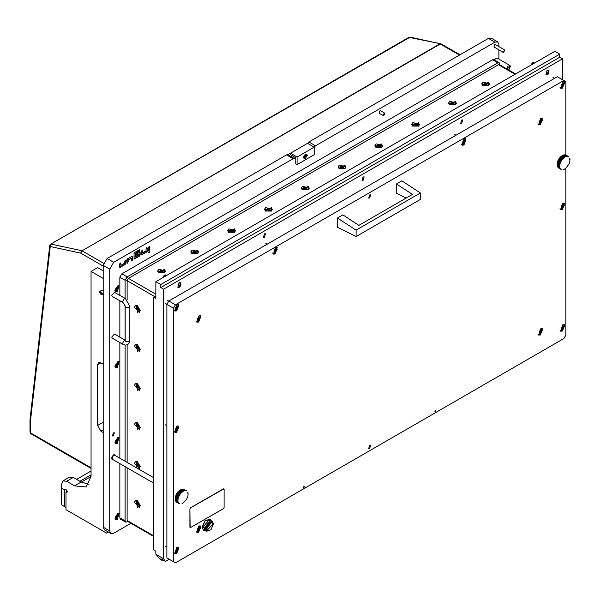 <?xml version="1.0" encoding="UTF-8"?>
<svg xmlns="http://www.w3.org/2000/svg" width="600" height="600" viewBox="0 0 600 600"><rect width="100%" height="100%" fill="white"/><g stroke="black" fill="none" stroke-linecap="round" stroke-linejoin="round"><path stroke-width="0.9" d="M137.295 344.46L137.295 351.428L140.31 349.68L137.295 344.46M137.295 383.468L137.295 390.435L140.31 388.695L137.295 383.468M137.295 422.482L137.295 429.45L140.31 427.71L137.295 422.482M138.225 468.832L140.31 466.717L137.295 461.498L136.358 467.752M137.295 305.445L137.295 312.413L140.31 310.673L137.295 305.445M137.295 500.505L137.295 507.472L140.31 505.732L137.295 500.505M412.65 126.045L418.68 126.045L418.68 122.558L412.65 126.045M375.84 147.292L381.87 147.292L381.87 143.812L375.84 147.292M339.03 168.547L345.06 168.547L345.06 165.06L339.03 168.547M302.22 189.803L308.257 189.803L308.257 186.315L302.22 189.803M265.41 211.05L271.447 211.05L271.447 207.57L265.41 211.05M228.6 232.305L234.638 232.305L234.638 228.817L228.6 232.305M482.655 85.627L488.685 85.627L488.685 82.14L482.655 85.627M158.595 272.722L164.632 272.722L164.632 269.235L158.595 272.722M191.79 253.553L197.827 253.553L197.827 250.072L191.79 253.553M449.46 104.79L455.49 104.79L455.49 101.31L449.46 104.79M153.727 535.868L127.102 520.5L127.102 467.775L127.102 520.5L127.493 521.355L153.727 536.498M127.102 462.412L127.102 344.88L127.102 462.412M515.055 74.28L498.487 64.725L128.422 278.377L127.102 280.657L127.102 299.978L127.102 280.657L128.422 278.377L498.487 64.718L499.418 64.627L515.595 73.972M139.328 468.293L140.31 466.567M136.433 463.545L135.922 464.272L136.433 465.585L137.925 466.68L138.435 465.952L137.993 464.558L136.433 463.545M136.913 463.77L137.858 465.533M134.46 463.425L139.17 468.405L139.98 466.612L135.27 461.64L134.46 463.425M137.422 461.572L135.442 461.558M136.98 466.043L138.442 465.743M411.772 124.41L412.785 126.12M415.763 123.255L414.368 123.465L413.88 124.433L415.65 125.115L417.082 124.808L417.45 124.005L415.763 123.255M416.43 124.515L414.428 124.575M412.905 122.625L411.765 124.215L418.425 125.812L419.572 124.215L412.905 122.625M418.553 126.12L419.558 124.41M416.903 124.913L416.43 124.605M227.73 230.67L228.735 232.38M231.712 229.515L230.317 229.725L229.83 230.692L231.6 231.375L233.032 231.067L233.407 230.265L231.712 229.515M232.38 230.775L230.385 230.835M228.855 228.885L227.715 230.475L234.375 232.072L235.522 230.475L228.855 228.885M234.502 232.38L235.507 230.67M232.853 231.173L232.38 229.763M264.54 209.415L265.545 211.125M268.522 208.26L267.127 208.478L266.64 209.445L268.41 210.12L269.843 209.812L270.218 209.01L268.522 208.26M269.19 209.52L267.195 209.587M265.665 207.63L264.525 209.228L271.185 210.817L272.332 209.228L265.665 207.63M271.312 211.125L272.317 209.415M269.663 209.925L269.19 208.507M301.35 188.16L302.355 189.87M305.332 187.005L303.938 187.222L303.45 188.19L305.22 188.873L306.653 188.565L307.02 187.755L305.332 187.005M306 188.273L303.998 188.333M302.475 186.382L301.335 187.972L307.995 189.57L309.142 187.972L302.475 186.382M308.123 189.87L309.127 188.16M306.472 188.67L306 187.26M338.153 166.913L339.165 168.623M342.142 165.757L340.748 165.975L340.26 166.935L342.03 167.618L343.462 167.31L343.83 166.507L342.142 165.757M342.81 167.017L340.808 167.085M339.285 165.127L338.145 166.725L344.805 168.315L345.952 166.725L339.285 165.127M344.933 168.623L345.938 166.913M343.282 167.422L342.81 166.005M374.962 145.657L375.975 147.368M378.952 144.502L377.558 144.72L377.07 145.688L378.84 146.37L380.272 146.062L380.64 145.252L378.952 144.502M379.62 145.77L377.618 145.83M376.095 143.873L374.955 145.47L381.615 147.06L382.763 145.47L376.095 143.873M381.743 147.368L382.748 145.657M380.093 146.167L379.62 144.75M139.328 351.255L140.31 349.53M136.433 346.507L135.922 347.235L136.433 348.548L137.925 349.635L138.435 348.907L137.993 347.52L136.433 346.507M136.913 346.733L137.858 348.495M134.46 346.388L139.17 351.36L139.98 349.575L135.27 344.603L134.46 346.388M137.422 344.535L135.442 344.52M136.98 349.005L138.442 348.705M139.328 429.285L140.31 427.553M136.433 424.53L135.922 425.257L136.433 426.577L137.925 427.665L138.435 426.938L137.993 425.543L136.433 424.53M136.913 424.755L137.858 426.518M134.46 424.418L139.17 429.39L139.98 427.605L135.27 422.625L134.46 424.418M137.422 422.565L135.442 422.543M136.98 427.028L138.442 426.728M139.328 390.27L140.31 388.545M136.433 385.522L135.922 386.243L136.433 387.562L137.925 388.65L138.435 387.923L137.993 386.535L136.433 385.522M136.913 385.748L137.858 387.502M134.46 385.403L139.17 390.375L139.98 388.59L135.27 383.618L134.46 385.403M137.422 383.55L135.442 383.528M136.98 388.013L138.442 387.72M157.725 271.08L158.73 272.79M161.708 269.925L160.312 270.142L159.825 271.11L161.595 271.793L163.028 271.485L163.403 270.675L161.708 269.925M162.375 271.192L160.38 271.252M158.85 269.303L157.71 270.892L164.377 272.49L165.517 270.892L158.85 269.303M164.498 272.79L165.502 271.08M162.847 271.59L162.375 270.18M481.778 83.992L482.79 85.703M485.768 82.838L484.373 83.055L483.885 84.015L485.655 84.698L487.08 84.39L487.455 83.588L485.768 82.838M486.428 84.097L484.433 84.157M482.91 82.207L481.763 83.805L488.43 85.395L489.577 83.805L482.91 82.207M488.55 85.703L489.562 83.992M486.908 84.502L486.435 83.085M139.328 507.308L140.31 505.582M136.433 502.56L135.922 503.287L136.433 504.6L137.925 505.688L138.435 504.96L137.993 503.572L136.433 502.56M136.913 502.785L137.858 504.548M134.46 502.44L139.17 507.412L139.98 505.627L135.27 500.655L134.46 502.44M137.422 500.588L135.442 500.572M136.98 505.05L138.442 504.757M139.328 312.24L140.31 310.515M136.433 307.493L135.922 308.22L136.433 309.532L137.925 310.627L138.435 309.9L137.993 308.505L136.433 307.493M136.913 307.718L137.858 309.48M134.46 307.373L139.17 312.353L139.98 310.56L135.27 305.587L134.46 307.373M137.422 305.52L135.442 305.505M136.98 309.99L138.442 309.69M448.582 103.155L449.595 104.865M452.572 102L451.178 102.218L450.69 103.185L452.46 103.86L453.885 103.552L454.26 102.75L452.572 102M453.232 103.26L451.237 103.328M449.715 101.37L448.575 102.968L455.235 104.558L456.382 102.968L449.715 101.37M455.362 104.865L456.368 103.155M453.713 103.665L453.24 102.248M190.92 251.917L191.925 253.627M194.903 250.763L193.507 250.98L193.02 251.947L194.79 252.63L196.222 252.322L196.597 251.513L194.903 250.763M195.57 252.022L193.575 252.09M192.045 250.132L190.905 251.73L197.565 253.32L198.712 251.73L192.045 250.132M197.692 253.627L198.697 251.917M196.042 252.428L195.57 251.01M461.678 120.015L460.635 123.532L461.678 123.427L462.728 119.91L461.678 120.015M264.48 233.865L263.438 237.382L264.48 237.278L265.53 233.76L264.48 233.865M363.082 176.94L362.032 180.458L363.082 180.352L364.125 176.835L363.082 176.94M562.575 79.748L562.575 58.838L163.583 289.192L163.583 558.713L165.48 561.412L169.208 559.268M155.828 281.678L160.762 284.528L559.748 54.172L554.82 51.323L155.828 281.678L155.828 298.38L153.727 297.165L153.727 549.99L155.828 551.205L155.828 554.235L163.583 558.713M165.48 561.412L160.882 558.757L162.023 560.377L160.178 559.32L155.828 554.235M162.023 560.377L162.855 559.898M153.727 297.165L155.828 295.95M562.575 58.838L559.748 57.203L559.748 54.172M163.583 289.192L160.762 287.558L160.762 284.528M160.762 287.558L559.748 57.203M369.653 197.962L370.582 194.835L369.653 194.925L368.722 198.053L369.653 197.962M369.653 448.433L370.582 445.305L369.653 445.395L368.722 448.522L369.653 448.433M435.382 412.005L435.847 410.438L435.382 410.482L434.918 412.05L435.382 412.005M303.923 487.905L304.388 486.338L303.923 486.382L303.457 487.95L303.923 487.905M198.75 532.268L200.61 526.005L198.75 526.192L196.89 532.447L198.75 532.268M540.555 334.928L542.415 328.673L540.555 328.853L538.695 335.108L540.555 334.928M540.555 124.68L542.415 118.425L540.555 118.613L538.695 124.868L540.555 124.68M198.75 322.02L200.61 315.765L198.75 315.945L196.89 322.207L198.75 322.02M562.575 330.983L564.435 324.72L562.575 324.907L560.715 331.163L562.575 330.983M562.575 209.535L564.435 203.28L562.575 203.468L560.715 209.722L562.575 209.535M562.575 88.095L564.435 81.84L562.575 82.028L560.715 88.282L562.575 88.095M463.98 145.02L465.84 138.765L463.98 138.953L462.12 145.208L463.98 145.02M275.332 253.935L277.185 247.68L275.332 247.868L273.472 254.123L275.332 253.935M176.73 310.86L178.59 304.605L176.73 304.793L174.87 311.048L176.73 310.86M176.73 432.3L178.59 426.045L176.73 426.232L174.87 432.487L176.73 432.3M176.73 553.748L178.59 547.485L176.73 547.673L174.87 553.928L176.73 553.748M568.68 156.637L565.86 155.01L565.86 81.645L557.317 76.71L168.847 300.998L175.417 304.793L173.445 308.205L173.445 561.713L175.417 562.852L563.888 338.572L565.86 335.153L565.86 168.248L569.138 163.852L569.91 161.25L569.79 159.218M173.445 308.205L166.875 304.41L166.875 557.918L173.445 561.713M563.888 80.505L175.417 304.793M166.875 304.41L168.847 300.998M412.478 194.415L396.442 183.96L401.865 180.825L420.368 192.975L356.077 230.085L337.447 218.017L342.87 214.89L358.905 225.345L412.478 194.415M356.077 230.085L356.077 236.535L420.368 199.425L420.368 192.975M396.442 183.96L396.442 193.178L406.155 198.067M356.077 236.535L337.447 227.243L337.447 218.017M547.485 73.215L548.018 72.278L547.447 74.032L548.768 73.32L548.977 71.992L548.213 71.948L548.925 72.795M548.213 74.13L548.213 71.895L548.213 74.13M547.305 74.655L545.985 74.782L547.305 70.328L549.007 70.597L547.838 74.52L546.518 74.903M548.543 70.148L547.132 70.222L545.895 74.73M179.363 285.72L179.917 284.798L180.847 285.33L180.885 284.513L180.12 284.468L179.347 286.553L179.977 286.605L180.87 285.337M180.12 286.65L180.12 284.415L180.12 286.65M179.212 287.168L177.885 287.303L179.212 282.847L180.907 283.118L179.738 287.04L178.425 287.423M180.442 282.668L179.032 282.743L177.803 287.243M304.207 486.293L303.33 487.815M304.275 486.3L303.368 487.875M435.675 410.393L434.798 411.915M435.743 410.4L434.835 411.975M176.205 310.178L178.507 306.495L176.468 305.325L176.468 310.028L174.578 310.343L174.15 309.907M177.248 304.553L177.833 304.702L178.5 306.353M175.583 309.097L176.468 309.173L177.352 308.07L177.547 306.233L176.663 306.157L175.68 307.237L175.583 309.097M175.373 307.92L176.265 306.675M176.212 306.645L177.495 307.388L176.212 306.645M562.05 208.853L564.352 205.178L562.312 204L562.312 208.702L560.423 209.017L559.995 208.583M563.085 203.228L563.678 203.377L564.345 205.028M561.428 207.772L562.312 207.847L563.197 206.752L563.393 204.907L562.507 204.833L561.525 205.913L561.428 207.772M561.21 206.595L562.11 205.358M562.05 87.412L564.352 83.73L562.312 82.56L562.312 87.262L560.423 87.578L559.995 87.142M563.085 81.787L563.678 81.938L564.345 83.588M561.428 86.332L562.312 86.407L563.197 85.305L563.393 83.468L562.507 83.392L561.525 84.472L561.428 86.332M561.278 85.192L562.11 83.91M463.455 144.337L465.75 140.655L463.717 139.477L463.717 144.188L461.827 144.502L461.4 144.067M464.49 138.712L465.082 138.863L465.75 140.512M462.832 143.257L463.717 143.333L464.603 142.23L464.798 140.392L463.912 140.317L462.93 141.398L462.832 143.257M462.66 142.102L463.507 140.835M274.8 253.252L277.103 249.57L275.062 248.4L275.062 253.103L273.18 253.417L272.752 252.983M275.843 247.627L276.428 247.778L277.103 249.428M274.185 252.173L275.062 252.248L275.947 251.153L276.15 249.308L275.265 249.233L274.282 250.312L274.185 252.173M274.035 251.032L274.86 249.75M562.05 330.3L564.352 326.618L562.312 325.44L562.312 330.142L560.423 330.457L559.995 330.022M563.085 324.668L563.678 324.825L564.345 326.468M561.428 329.212L562.312 329.288L563.197 328.192L563.393 326.355L562.507 326.272L561.525 327.36L561.428 329.212M561.278 328.072L562.11 326.798M563.317 327.487L562.035 326.752L563.34 327.51M176.205 431.618L178.507 427.942L176.468 426.765L176.468 431.467L174.578 431.783L174.15 431.347M177.248 425.993L177.833 426.15L178.5 427.793M175.583 430.537L176.468 430.612L177.352 429.518L177.547 427.68L176.663 427.597L175.68 428.678L175.583 430.537M175.358 429.353L176.265 428.123M177.472 428.812L176.19 428.077L177.495 428.835M176.205 553.065L178.507 549.382L176.468 548.205L176.468 552.908L174.578 553.222L174.15 552.787M177.248 547.433L177.833 547.59L178.5 549.232M175.583 551.977L176.468 552.053L177.352 550.957L177.547 549.12L176.663 549.037L175.68 550.125L175.583 551.977M175.373 550.8L176.265 549.562M177.472 550.252L176.19 549.518L177.495 550.275M540.03 334.245L542.332 330.562L540.293 329.385L540.293 334.087L538.403 334.403L537.975 333.968M541.065 328.62L541.658 328.77L542.325 330.42M539.408 333.157L540.293 333.24L541.178 332.138L541.373 330.3L540.487 330.218L539.505 331.305L539.408 333.157M539.265 332.025L540.09 330.743M541.298 331.433L540.015 330.697L541.32 331.455M198.225 321.337L200.528 317.655L198.487 316.478L198.487 321.188L196.597 321.495L196.17 321.067M199.267 315.712L199.853 315.862L200.52 317.513M197.603 320.25L198.487 320.332L199.373 319.23L199.567 317.392L198.683 317.317L197.7 318.397L197.603 320.25M197.452 319.11L198.285 317.835M198.225 531.585L200.528 527.903L198.487 526.725L198.487 531.428L196.597 531.743L196.17 531.308M199.267 525.952L199.853 526.11L200.52 527.752M197.603 530.498L198.487 530.572L199.373 529.477L199.567 527.64L198.683 527.558L197.7 528.645L197.603 530.498M197.392 529.327L198.285 528.082M540.03 123.998L542.332 120.315L540.293 119.137L540.293 123.847L538.403 124.163L537.975 123.727M541.065 118.373L541.658 118.523L542.325 120.172M539.408 122.91L540.293 122.993L541.178 121.89L541.373 120.052L540.487 119.977L539.505 121.058L539.408 122.91M539.265 121.778L540.09 120.495M540.037 120.465L541.32 121.208L540.037 120.465M531.487 64.793L532.68 62.565L534.592 63M533.092 62.468L534.308 63.165M531.24 64.935L532.403 62.49L533.287 62.422M533.722 63.502L532.507 62.805M163.387 277.312L164.58 275.077L166.493 275.52M164.993 274.98L166.208 275.685M163.148 277.455L164.31 275.01L165.188 274.942M165.63 276.022L164.407 275.317M127.875 521.572L125.708 522.158L120.45 519.12L119.873 517.845L125.13 520.882L125.13 466.635M499.8 64.852L499.222 62.685L497.827 62.82L492.57 59.79L121.845 273.825L127.102 276.862L497.827 62.82M127.102 276.862L125.13 280.275L119.873 277.237L119.873 295.425M125.13 461.272L125.13 345.097M125.13 340.207L125.13 305.85M125.13 298.462L125.13 280.275M125.13 520.882L125.708 522.158M119.873 300.795L119.873 337.17M119.873 342.54L119.873 458.235M119.873 463.605L119.873 517.845M492.57 59.79L493.965 59.648L499.222 62.685M119.873 277.237L121.845 273.825M206.115 528.165L207.075 530.295L212.685 524.37L211.725 522.24L206.115 528.165M206.31 529.342L210.712 523.23L210.517 522.053M212.303 521.235L210.202 520.395L204.308 528.075L204.712 529.898L206.498 531.3L210.975 529.748L213.51 523.898L212.303 521.235L207.825 522.795L205.29 528.638L206.498 531.3M210.202 520.395L208.38 520.433L203.498 526.793L204.712 529.898M210.022 519.12L204.877 520.785L202.035 527.332L203.52 530.385M211.275 520.643L210.157 519.195L205.14 520.935L202.298 527.482L203.647 530.46L205.462 530.707M209.257 523.252L208.605 523.043M206.212 527.19L206.715 527.655M208.928 524.812L208.538 524.34L207.81 524.805L207.255 526.23L207.653 526.702L208.928 524.812M207.54 526.222L207.57 525.795L208.35 526.23L207.638 525.817M206.317 526.732L207.3 527.865L209.4 523.312L208.26 523.365M207.66 525.832L208.305 524.61M223.92 488.835L190.59 507.855L189.93 508.995L189.93 527.213L190.59 527.588L223.455 508.612L224.108 507.472L224.108 489.263L223.403 488.85L190.538 507.825L189.877 508.965L190.095 527.618M149.16 252.705L149.648 251.062L149.16 251.108L148.672 252.75L149.16 252.705M148.53 252.608L149.453 251.017M117.308 291.697L119.055 285.832L117.308 286.005L115.567 291.87L117.308 291.697M117.308 443.498L119.055 437.632L117.308 437.805L115.567 443.67L117.308 443.498M117.308 519.398L119.055 513.533L117.308 513.705L115.567 519.57L117.308 519.398M117.308 367.597L119.055 361.733L117.308 361.905L115.567 367.77L117.308 367.597M113.37 435.908L114.292 432.78L113.37 432.87L112.44 436.005L113.37 435.908M113.017 459.645L111.945 459.615L113.37 454.845L114.788 454.702L115.343 455.618M504.675 49.98L503.28 52.395L504.675 49.98L495.308 44.572L494.61 44.648L493.912 46.987L494.61 46.92M384.713 113.167L383.858 115.59L383.317 115.583L384.173 113.16L384.713 113.167L380.603 110.797L379.905 110.865L379.207 113.212L379.905 113.145M506.692 68.828L507.982 66.18L510.045 65.512L497.317 58.17L495.923 58.305L494.445 59.925M293.115 158.7L286.545 154.905L287.88 154.74L294.457 158.535L293.115 158.7L113.692 262.29L109.748 269.115L103.177 265.32L103.177 527.183L104.333 529.732L110.91 533.528L113.692 533.25L130.898 523.32M103.177 265.32L107.123 258.495L113.692 262.29M286.545 154.905L107.123 258.495M287.88 154.74L307.605 143.355L308.947 141.968L315.517 145.762L494.94 42.18L488.362 38.385L308.947 141.968M488.362 38.385L491.153 38.108L497.73 41.902L494.94 42.18M149.19 246.345L148.47 247.522L148.657 250.68L149.85 249.458L149.85 246.728L149.19 246.345M134.002 253.485L134.197 259.028L139.53 256.178L140.183 255.038L139.995 251.88L136.703 253.56L136.238 255.195L138.803 253.935L138.803 255L135.39 256.972L135.39 253.522L139.267 251.28L139.733 249.645L134.663 252.345L134.002 253.485M132.3 256.103L127.433 258.907L126.773 260.048L126.968 263.205L128.153 261.983L128.153 260.085L131.572 258.112L131.572 260.01L132.3 260.355L132.953 259.215L132.953 256.478L132.3 256.103M120.27 263.048L119.542 264.225L119.542 266.955L120.203 267.337L125.07 264.525L125.722 263.385L125.535 260.228L124.343 261.45L124.343 263.347L120.922 265.32L120.922 263.423L120.27 263.048M142.62 252.803L142.62 250.905L141.96 250.522L141.24 251.7L141.428 254.858L146.76 252L147.413 250.868L147.413 248.13L146.692 247.792L146.032 248.925L146.032 250.822L142.62 252.803L142.23 250.433M109.748 269.115L109.748 530.977L110.91 533.528M498.885 59.07L498.885 49.86M498.885 46.642L498.885 44.453L497.73 41.902M294.457 158.535L295.77 157.77L295.77 163.845L297.082 164.602L314.175 154.74L314.175 147.15L315.517 145.762M141.292 254.708L146.43 251.812L147.09 250.673L147.03 247.665M120.922 265.32L120.54 262.957M119.602 267.233L124.74 264.337L125.392 263.197L125.34 260.19M131.632 260.288L132.623 259.02L132.57 256.013M126.833 263.062L127.83 261.795L127.83 259.897L131.572 258.112M135.39 256.972L135.06 253.327L138.938 251.093L139.538 249.6M135.06 253.327L135.39 253.522M136.102 255.053L138.803 253.935M134.062 258.885L139.2 255.99L139.852 254.85L139.8 251.835M148.523 250.538L149.52 249.27L149.46 246.263M440.963 43.83L408.877 37.358L410.197 37.148L50.64 244.178L49.725 245.58L30.008 419.632L30.547 420.533L30.547 432.877L91.02 467.79M49.725 245.58L50.258 246.548L30.547 420.533M103.177 266.085L80.7 253.103L81.623 250.673L51.18 244.118L50.258 246.548L80.7 253.103L82.02 250.83L103.53 263.25M103.177 278.415L91.02 271.395L91.02 476.325L86.205 486.967L74.588 485.812L66.698 481.26L62.977 480.893L61.44 484.298L61.44 488.092L64.725 489.99L61.44 488.092L61.44 504.787L64.725 506.685L64.725 489.99L66.037 489.232L64.725 489.99L65.108 489.135L66.037 489.232L66.968 492.36L66.037 492.263L67.358 491.505M103.177 290.632L101.858 290.243L99.885 291.375L102.12 293.61L101.738 294.6L99.502 292.365L99.885 291.375M103.177 270.825L97.59 267.6L91.02 271.395M62.977 480.893L69.555 477.097L73.267 477.465L66.698 481.26M89.017 484.245L81.157 482.018L73.267 477.465M108.442 532.102L106.627 533.153L66.037 509.722L66.037 492.263M102.78 293.37L103.177 293.528M106.627 533.153L107.887 531.787M107.385 531.495L107.385 532.072M103.177 364.185L100.875 362.858L98.55 362.625L97.59 364.755L97.59 425.475L100.875 431.168L103.177 432.495M307.8 155.385L305.632 154.132L303.465 157.89L307.8 155.385M297.082 164.602L297.082 157.012L314.175 147.15L307.605 143.355M297.082 157.012L290.513 153.218L290.513 154.74L295.77 157.77M125.175 340.237L114.525 334.087L111.72 337.05L112.208 338.115L123.052 344.377L125.28 345.112L127.695 344.603L129.345 342.772L129.825 340.462L129.825 306.308L125.377 298.605L114.525 292.343L111.72 295.305L112.208 296.37L123.052 302.632L122.573 301.567L124.215 298.718L125.377 298.605M100.92 294.525L100.703 291.45L100.92 294.525M118.823 363.27L117.42 361.845L118.823 363.27L118.29 361.575L118.823 363.27L116.782 366.803L118.823 363.27M117.57 365.017L118.08 363.697L117.488 362.79L116.468 363.382L115.567 365.377L116.078 366.105L117.57 365.017L118.08 363.697L117.488 362.79L116.468 363.382L115.567 365.377L116.078 366.105L117.57 365.017M116.257 364.26L116.512 363.413L116.243 364.155L117.555 364.913L116.243 364.155L115.815 364.77L116.257 364.26M116.52 366.952L115.05 367.185L116.52 366.952M114.847 366.3L116.782 366.803L114.847 366.3M115.748 364.725L117.052 365.483L115.748 364.725M114.847 442.2L116.782 442.702L118.823 439.17L117.42 437.745M118.823 439.17L118.29 437.475M117.57 440.918L118.08 439.597L117.488 438.697L116.468 439.283L115.567 441.278L116.078 442.005L117.57 440.918M115.815 440.67L116.49 439.298M116.655 442.77L115.05 443.085M115.748 440.625L117.023 441.368L115.748 440.625M114.847 518.1L116.782 518.602L118.823 515.077L117.42 513.645M118.823 515.077L118.29 513.375M117.57 516.817L118.08 515.498L117.488 514.597L116.468 515.183L115.567 517.178L116.078 517.905L117.57 516.817M115.815 516.57L116.49 515.197M116.655 518.67L115.05 518.993M115.748 516.525L117.023 517.268L115.748 516.525M114.847 290.4L116.782 290.903L118.823 287.37L117.42 285.945M118.823 287.37L118.29 285.675M117.57 289.118L118.08 287.798L117.488 286.89L116.017 288.082L115.567 289.478L116.078 290.205L117.57 289.118M115.815 288.87L116.49 287.498M116.655 290.97L115.05 291.285M115.748 288.825L117.023 289.567L115.748 288.825M306.772 154.358L305.37 154.395L304.462 155.205M305.002 157.642L306.255 156.915L306.397 155.618L305.077 156.322L305.002 157.642M304.95 157.252L305.692 156.045M305.632 158.722L306.907 154.417L305.632 154.545L304.35 158.85L305.632 158.722M303.803 156.337L303.562 157.53L304.23 158.76M306.345 156.42L305.618 155.618M506.722 68.843L510.472 66.12L508.822 70.058M510.045 65.512L508.853 70.08M383.077 114.743L384.96 114.007L383.077 114.743M503.077 51.345L504.877 51.037L503.077 51.345M569.835 158.475L569.91 158.962L569.632 158.355M557.243 165.847L559.942 167.475L557.287 166.028L557.332 165.285M557.482 166.62L560.22 168.188L557.558 166.778L557.49 166.148M558.322 167.775L561.12 169.208L558.248 167.565M559.507 166.545L557.13 164.97L559.5 166.335M564.045 169.163L564.683 169.042L564.24 169.275M558.893 168.127L561.263 169.493M564.24 157.185L561.638 155.97L562.058 155.692L564.683 157.208L564.27 157.485L564.428 157.058M560.452 157.028L563.107 158.475L562.725 158.88L560.28 157.215M559.035 158.812L561.705 160.185L561.39 160.68L558.765 159.165L559.08 158.67L558.893 159.038M558.442 159.817L561.12 161.16L560.842 161.678L558.217 160.163L558.487 159.637L558.322 160.05M561.24 156.3L563.888 157.778L563.475 158.123L561.06 156.45M557.287 162.983L559.942 164.243L559.845 164.767L557.22 163.252L557.317 162.727L557.243 163.222M559.852 163.538L557.438 162.233L557.595 161.692L559.92 163.297M561.915 159.45L559.395 158.227L559.748 157.762L562.38 159.285L562.02 159.743L562.08 159.24M560.213 162.472L557.768 161.19L557.985 160.657L560.31 162.233M568.088 156.315L565.507 154.995M564.308 154.808L567.03 156.398L564.308 154.808L563.903 155.047M562.695 155.325L565.485 156.78L562.695 155.325L562.245 155.797M565.043 154.792L567.735 156.442L564.705 154.92M569.977 159.33L570 159.833M565.882 156.352L563.513 154.988L563.077 155.34M563.513 154.988L566.062 156.292M559.5 165.6L557.123 164.227L557.16 163.725L559.507 165.375M564.683 169.042L565.868 168.248M559.755 166.192L559.95 165.855L557.317 164.34L557.13 164.97M569.91 158.962L569.97 159.368M569.692 158.19L569.812 158.55M566.273 156.51L566.648 156.435M565.485 156.78L565.868 156.63M564.683 157.208L565.072 156.983M563.888 157.778L564.27 157.485M563.107 158.475L563.475 158.123M562.38 159.285L562.725 158.88M561.705 160.185L562.02 159.743M561.12 161.16L561.39 160.68M560.618 162.172L560.842 161.678M560.22 163.208L560.4 162.712M559.942 164.243L560.062 163.748M559.785 165.248L559.845 164.767M559.845 167.062L559.785 166.657M563.475 169.515L563.107 169.59M564.27 169.245L563.888 169.395M560.31 168.757L557.947 167.392L560.213 168.63M557.16 163.725L557.22 163.252M557.317 162.727L557.438 162.233M557.595 161.692L557.768 161.19M557.985 160.657L558.217 160.163M558.487 159.637L558.765 159.165M559.08 158.67L559.395 158.227M559.748 157.762L560.092 157.365M560.482 156.953L560.85 156.608M561.255 156.255L561.638 155.97M560.07 157.47L559.785 157.755M559.507 158.07L557.91 160.837M557.783 161.227L557.678 161.618M557.498 162.015L560.325 157.118M557.857 161.445L560.482 162.96M558.263 160.447L560.888 161.97M557.377 163.417L560.01 164.933M557.558 162.442L560.19 163.958M560.01 157.71L562.635 159.233M558.765 159.48L561.39 160.995M559.35 158.558L561.982 160.08M560.722 156.96L563.355 158.475M561.472 156.315L564.105 157.837M113.123 455.332L111.653 457.695L112.132 459.135L153.727 483.15M153.727 477.78L114.458 455.107L113.295 455.22L111.653 458.07M187.935 492.81L188.002 493.298L187.733 492.697M175.343 500.183L178.042 501.817L175.387 500.37L175.433 499.627M175.583 500.955L178.32 502.522L175.657 501.112L175.59 500.49M176.422 502.11L179.22 503.55L176.347 501.908M177.608 500.88L175.23 499.305L177.593 500.67M182.145 503.498L182.782 503.377L182.34 503.61M176.993 502.47L179.355 503.835M182.34 491.52L179.738 490.305L180.15 490.028L182.782 491.543L182.363 491.827L182.528 491.4M178.553 491.37L181.208 492.81L180.825 493.222L178.38 491.55M177.135 493.155L179.805 494.528L179.49 495.022L176.858 493.5L177.18 493.005L176.993 493.373M176.542 494.153L179.22 495.495L178.942 496.02L176.317 494.505L176.587 493.98L176.422 494.393M179.34 490.635L181.98 492.112L181.575 492.465L179.16 490.793M175.387 497.325L178.042 498.585L177.945 499.11L175.32 497.588L175.417 497.062L175.343 497.558M177.953 497.88L175.538 496.567L175.695 496.035L178.02 497.632M180.015 493.785L177.495 492.562L177.847 492.105L180.48 493.62L180.12 494.077L180.18 493.582M178.312 496.815L175.868 495.533L176.085 494.993L178.41 496.567M186.188 490.658L183.608 489.33M183.825 489.293L186.78 490.98M182.4 489.15L185.13 490.732L182.4 489.15L182.002 489.39M180.795 489.66L183.585 491.123L180.795 489.66L180.345 490.14M183.142 489.135L185.828 490.785L182.805 489.263M188.078 493.665L188.1 494.168L187.89 493.56M183.983 490.688L181.613 489.322L181.178 489.683M181.613 489.322L184.163 490.635M177.593 499.935L175.222 498.57L175.252 498.067L177.608 499.71M182.782 503.377L186.465 499.68L187.792 496.612L188.1 494.168M177.855 500.535L178.042 500.197L175.417 498.675L175.23 499.305M188.002 493.298L188.07 493.71M184.373 490.845L184.74 490.77M183.585 491.123L183.968 490.972M182.782 491.543L183.172 491.325M181.98 492.112L182.363 491.827M181.208 492.81L181.575 492.465M180.48 493.62L180.825 493.222M179.805 494.528L180.12 494.077M179.22 495.495L179.49 495.022M178.718 496.515L178.942 496.02M178.32 497.55L178.5 497.048M178.042 498.585L178.163 498.09M177.885 499.582L177.945 499.11M177.945 501.397L177.885 500.993M182.363 503.58L181.98 503.73M178.41 503.1L176.047 501.735L178.312 502.972M175.252 498.067L175.32 497.588M175.417 497.062L175.538 496.567M175.695 496.035L175.868 495.533M176.085 494.993L176.317 494.505M176.587 493.98L176.858 493.5M177.18 493.005L177.495 492.562M177.847 492.105L178.192 491.7M178.583 491.295L178.95 490.942M179.355 490.597L179.738 490.305M178.17 491.812L177.885 492.097M177.608 492.405L176.01 495.173M175.882 495.57L175.778 495.952M175.597 496.357L178.425 491.452M175.958 495.787L178.583 497.303M176.355 494.79L178.988 496.305M175.477 497.752L178.11 499.268M175.657 496.778L178.29 498.3M178.11 492.053L180.735 493.567M176.858 493.822L179.49 495.338M177.45 492.9L180.075 494.415M178.822 491.295L181.455 492.817M179.572 490.658L182.205 492.173M91.02 476.52L81.323 482.115M76.56 479.362L91.02 471.015M79.845 481.26L91.02 474.81M64.725 506.685L66.037 507.442M154.71 296.595L125.22 279.562M126.532 277.29L155.828 294.202M136.808 463.463L136.447 463.673M137.145 464.153L136.155 464.722M137.97 466.155L137.512 466.418M137.438 464.918L136.447 465.48M415.68 124.462L415.68 123.323M414.112 124.642L414.112 124.23M414.877 124.583L414.877 123.442M417.022 124.297L417.022 123.78M231.63 230.715L231.63 229.583M230.062 230.903L230.062 230.49M230.827 230.843L230.827 229.702M232.972 230.558L232.972 230.04M268.44 209.468L268.44 208.327M266.873 209.647L266.873 209.235M267.638 209.595L267.638 208.455M269.782 209.303L269.782 208.785M305.25 188.212L305.25 187.072M303.683 188.392L303.683 187.98M304.447 188.34L304.447 187.2M306.593 188.055L306.593 187.53M342.06 166.965L342.06 165.825M340.493 167.145L340.493 166.733M341.257 167.085L341.257 165.953M343.403 166.8L343.403 166.282M378.87 145.71L378.87 144.57M377.303 145.89L377.303 145.477M378.067 145.837L378.067 144.697M380.212 145.553L380.212 145.028M136.808 346.425L136.447 346.635M137.145 347.115L136.155 347.685M137.97 349.118L137.512 349.373M137.438 347.873L136.447 348.442M136.808 424.447L136.447 424.658M137.145 425.138L136.155 425.707M137.97 427.14L137.512 427.403M137.438 425.903L136.447 426.472M136.808 385.44L136.447 385.643M137.145 386.13L136.155 386.7M137.97 388.125L137.512 388.388M137.438 386.888L136.447 387.457M161.632 271.132L161.632 270M160.058 271.32L160.058 270.9M160.822 271.26L160.822 270.12M162.968 270.975L162.968 270.45M485.685 84.045L485.685 82.905M484.118 84.225L484.118 83.812M484.882 84.165L484.882 83.032M487.028 83.88L487.028 83.363M136.808 502.478L136.447 502.68M137.145 503.168L136.155 503.737M137.97 505.17L137.512 505.425M137.438 503.925L136.447 504.495M136.808 307.41L136.447 307.62M137.145 308.1L136.155 308.67M137.97 310.103L137.512 310.365M137.438 308.865L136.447 309.435M452.49 103.208L452.49 102.067M450.923 103.387L450.923 102.975M451.688 103.335L451.688 102.195M453.832 103.042L453.832 102.525M194.82 251.97L194.82 250.83M193.252 252.15L193.252 251.737M194.017 252.097L194.017 250.958M196.163 251.812L196.163 251.288M547.785 72.75L548.768 73.32M547.537 73.267L548.408 73.77M179.685 285.27L180.675 285.84M179.37 286.2L179.7 286.388M179.917 284.79L180.825 285.315M179.438 285.788L180.308 286.29M175.328 308.812L175.68 309.015M175.515 308.04L176.745 308.745M177.075 306.465L177.525 306.72M175.942 307.35L177.255 308.108M561.173 207.487L561.525 207.69M561.36 206.715L562.59 207.42M562.92 205.14L563.37 205.395M561.78 206.025L563.1 206.782M561.173 86.047L561.525 86.25M561.36 85.275L562.59 85.98M562.92 83.7L563.37 83.955M561.78 84.585L563.1 85.343M462.57 142.972L462.93 143.175M462.757 142.192L463.987 142.905M464.325 140.625L464.775 140.88M463.185 141.51L464.498 142.267M273.923 251.888L274.282 252.09M274.11 251.115L275.34 251.82M275.678 249.54L276.127 249.795M274.538 250.425L275.85 251.183M561.173 328.928L561.525 329.13M561.36 328.155L562.59 328.86M562.92 326.58L563.37 326.843M561.78 327.465L563.1 328.23M175.328 430.252L175.68 430.455M175.515 429.48L176.745 430.185M177.075 427.905L177.525 428.16M175.942 428.79L177.255 429.548M175.328 551.692L175.68 551.895M175.515 550.92L176.745 551.625M177.075 549.345L177.525 549.607M175.942 550.23L177.255 550.995M539.153 332.873L539.505 333.082M539.34 332.1L540.57 332.812M540.9 330.525L541.35 330.788M539.76 331.418L541.08 332.175M197.347 319.965L197.7 320.175M197.535 319.192L198.765 319.905M199.095 317.618L199.545 317.88M197.962 318.51L199.275 319.267M197.347 530.213L197.7 530.415M197.535 529.44L198.765 530.145M199.095 527.865L199.545 528.127M197.962 528.75L199.275 529.515M539.153 122.625L539.505 122.835M539.34 121.852L540.57 122.565M540.9 120.278L541.35 120.54M539.76 121.17L541.08 121.927M207.6 526.305L207.952 526.507M208.163 524.85L208.882 525.263M207.968 525.39L208.695 525.803M109.748 530.977L103.177 527.183M147.09 250.673L147.413 250.868M146.43 251.812L146.76 252M141.562 254.618L141.892 254.812M142.29 250.71L142.62 250.905M125.392 260.468L125.722 260.655M125.392 263.197L125.722 263.385M124.74 264.337L125.07 264.525M119.873 267.142L120.203 267.337M132.623 256.29L132.953 256.478M132.623 259.02L132.953 259.215M131.97 260.16L132.3 260.355M131.903 260.197L132.233 260.392M127.17 262.935L127.5 263.123M127.102 262.972L127.433 263.16M139.59 249.877L139.92 250.065M139.59 249.952L139.92 250.14M138.938 251.093L139.267 251.28M136.373 254.962L136.703 255.15M139.852 252.112L140.183 252.308M139.852 254.85L140.183 255.038M139.2 255.99L139.53 256.178M134.333 258.795L134.663 258.983M149.52 246.54L149.85 246.728M149.52 249.27L149.85 249.458M148.86 250.41L149.19 250.597M148.792 250.447L149.123 250.635M459.442 55.08L440.25 44.002L82.02 250.83L439.86 43.845L441.18 43.912L410.197 37.148M30.93 433.725L30 432.112L30.93 433.725L91.02 468.42M74.588 485.812L81.157 482.018M103.177 429.84L100.875 431.168M103.177 422.25L97.59 425.475M100.875 362.858L97.59 364.755M125.175 340.267L124.215 340.462L122.573 343.312L123.052 344.377M125.212 340.702L125.858 341.415L129.142 341.415L129.825 340.462M123.052 302.632L125.858 307.26L129.142 307.26L129.825 306.308M117.195 362.895L117.555 363.097L117.195 362.895M116.618 363.442L117.847 364.147L116.618 363.442M116.04 365.58L116.49 365.843L116.04 365.58M116.243 440.055L117.555 440.812M117.195 438.795L117.555 438.998M116.618 439.342L117.847 440.048M116.04 441.48L116.49 441.743M116.243 515.955L117.555 516.713M117.195 514.695L117.555 514.898M116.618 515.243L117.847 515.955M116.04 517.38L116.49 517.643M116.243 288.255L117.555 289.013M117.195 286.987L117.555 287.197M116.618 287.543L117.847 288.248M116.04 289.68L116.49 289.942M305.1 156.975L305.827 157.395M305.468 156.525L306.188 156.945M138.51 465.705L138.075 465.952M139.17 468.405L139.5 468.21M135.27 461.64L135.6 461.452M137.94 465.487L136.95 466.058M136.988 463.732L136.365 464.085M411.765 124.215L411.765 124.597M419.572 124.215L419.572 124.597M416.903 124.995L416.903 124.493M414.428 124.657L414.428 123.945M227.715 230.475L227.715 230.858M235.522 230.475L235.522 230.858M232.853 231.255L232.853 230.752M230.385 230.917L230.385 230.205M232.38 230.865L232.38 229.725M264.525 209.228L264.525 209.603M272.332 209.228L272.332 209.603M269.663 210.007L269.663 209.498M267.195 209.67L267.195 208.95M269.19 209.618L269.19 208.478M301.335 187.972L301.335 188.355M309.142 187.972L309.142 188.355M306.472 188.752L306.472 188.25M303.998 188.415L303.998 187.703M306 188.363L306 187.222M338.145 166.725L338.145 167.1M345.952 166.725L345.952 167.1M343.282 167.498L343.282 166.995M340.808 167.16L340.808 166.447M342.81 167.108L342.81 165.975M374.955 145.47L374.955 145.852M382.763 145.47L382.763 145.852M380.093 146.25L380.093 145.748M377.618 145.913L377.618 145.192M379.62 145.86L379.62 144.72M138.51 348.66L138.075 348.915M139.17 351.36L139.5 351.173M135.27 344.603L135.6 344.407M137.94 348.45L136.95 349.013M136.988 346.695L136.365 347.048M138.51 426.69L138.075 426.938M139.17 429.39L139.5 429.202M135.27 422.625L135.6 422.438M137.94 426.472L136.95 427.043M136.988 424.717L136.365 425.077M138.51 387.675L138.075 387.93M139.17 390.375L139.5 390.188M135.27 383.618L135.6 383.423M137.94 387.457L136.95 388.028M136.988 385.702L136.365 386.062M157.71 270.892L157.71 271.275M165.517 270.892L165.517 271.275M162.847 271.673L162.847 271.17M160.38 271.335L160.38 270.623M162.375 271.282L162.375 270.142M481.763 83.805L481.763 84.18M489.577 83.805L489.577 84.18M486.908 84.578L486.908 84.075M484.433 84.24L484.433 83.528M486.428 84.188L486.428 83.055M138.51 504.713L138.075 504.967M139.17 507.412L139.5 507.225M135.27 500.655L135.6 500.46M137.94 504.495L136.95 505.065M136.988 502.74L136.365 503.1M138.51 309.653L138.075 309.9M139.17 312.353L139.5 312.157M135.27 305.587L135.6 305.4M137.94 309.435L136.95 310.005M136.988 307.68L136.365 308.04M448.575 102.968L448.575 103.343M456.382 102.968L456.382 103.343M453.713 103.748L453.713 103.238M451.237 103.41L451.237 102.69M453.232 103.358L453.232 102.218M190.905 251.73L190.905 252.105M198.712 251.73L198.712 252.105M196.042 252.51L196.042 252M193.575 252.173L193.575 251.452M195.57 252.12L195.57 250.98M547.507 73.613L547.942 73.867M548.018 72.278L548.94 72.81M179.407 286.132L179.85 286.388M176.415 306.218L176.85 306.465M167.13 300.135L168.788 301.095M177.833 304.702L177.458 304.493M174.578 310.343L174.203 310.125M165.27 303.36L166.928 304.312M175.47 308.528L176.085 308.88M562.26 204.892L562.695 205.14M563.678 203.377L563.303 203.167M560.423 209.017L560.048 208.8M561.315 207.202L561.93 207.555M562.26 83.453L562.695 83.7M552.975 77.37L554.572 78.293M563.678 81.938L563.303 81.727M560.423 87.578L560.048 87.36M561.315 85.762L561.93 86.115M463.658 140.377L464.092 140.625M454.38 134.295L455.978 135.218M465.082 138.863L464.707 138.645M461.827 144.502L461.452 144.285M462.713 142.68L463.335 143.04M275.01 249.292L275.445 249.54M265.725 243.21L267.33 244.132M276.428 247.778L276.053 247.567M273.18 253.417L272.805 253.2M274.065 251.603L274.688 251.955M562.26 326.332L562.695 326.587M563.678 324.825L563.303 324.608M560.423 330.457L560.048 330.24M561.315 328.642L561.93 329.002M176.415 427.658L176.85 427.905M177.833 426.15L177.458 425.933M174.578 431.783L174.203 431.565M165.27 424.8L166.875 425.722M175.47 429.967L176.085 430.32M176.415 549.097L176.85 549.352M177.833 547.59L177.458 547.373M174.578 553.222L174.203 553.005M165.27 546.24L166.875 547.162M175.47 551.408L176.085 551.768M540.24 330.278L540.675 330.532M541.658 328.77L541.283 328.553M538.403 334.403L538.028 334.185M539.295 332.587L539.91 332.947M198.435 317.37L198.87 317.625M199.853 315.862L199.478 315.645M196.597 321.495L196.222 321.285M197.49 319.68L198.105 320.04M198.435 527.618L198.87 527.873M199.853 526.11L199.478 525.893M196.597 531.743L196.222 531.525M197.49 529.928L198.105 530.287M540.24 120.038L540.675 120.285M541.658 118.523L541.283 118.305M538.403 124.163L538.028 123.945M539.295 122.34L539.91 122.7M533.085 62.34L533.535 62.43M164.985 274.86L165.442 274.95M208.267 524.588L208.702 524.835M459.99 54.765L441.18 43.912M30 432.112L30 419.707M408.877 37.358L50.64 244.178M125.175 340.462L125.175 306.308M101.738 294.6L103.177 293.767M115.493 365.13L115.927 365.385L115.493 365.13M117.023 363.157L117.637 363.517L117.023 363.157M115.493 441.03L115.927 441.285M117.023 439.058L117.637 439.418M115.493 516.93L115.927 517.185M117.023 514.957L117.637 515.317M115.493 289.23L115.927 289.485M117.023 287.257L117.637 287.618M305.64 156.015L306.36 156.435M304.92 157.238L305.362 157.493M303.562 157.08L303.562 157.53M383.317 115.583L379.207 113.212M503.28 52.395L493.912 46.987"/></g></svg>
